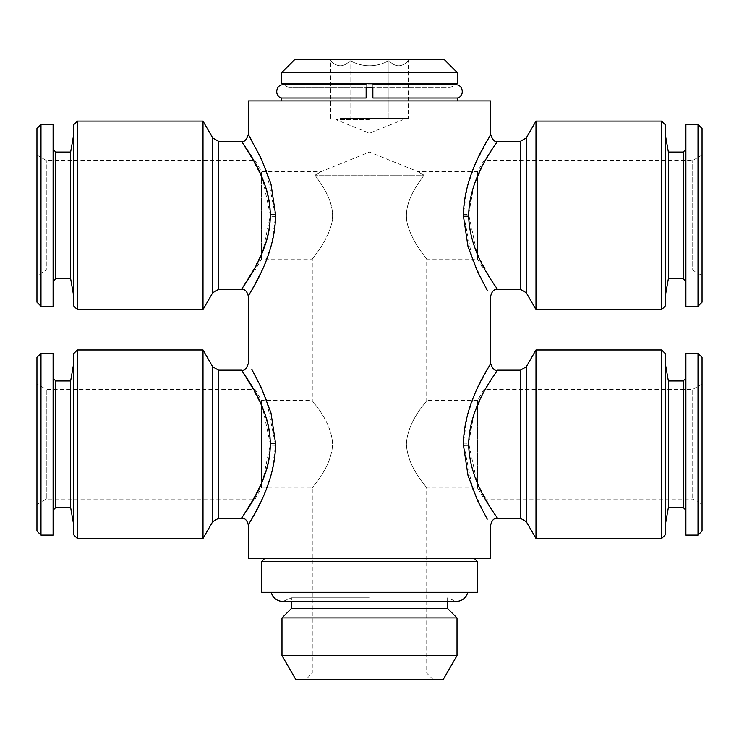 <?xml version="1.0" encoding="UTF-8"?>
<svg xmlns="http://www.w3.org/2000/svg" width="739" height="739" viewBox="0 0 739 739"><rect width="100%" height="100%" fill="white"/><g stroke="black" fill="none" stroke-linecap="round" stroke-linejoin="round"><path stroke-width="0.55" stroke-dasharray="3.69 2.77" d="M702.05 357.38L702.05 531.064M698.013 353.344L698.013 535.101M73.3 444.222L73.3 365.796L73.3 444.222M73.3 354.018L73.3 534.426M248.332 100.901L490.668 100.901M77.336 349.981L77.336 538.463M665.7 215.345L665.7 136.918L665.7 215.345M665.7 125.14L665.7 305.549M55.794 278.621L55.794 152.068M70.63 278.621L70.63 152.068M73.3 293.771L73.3 136.918L73.3 293.771M369.5 87.442L289.051 87.442L369.5 87.442M366.138 84.745L366.138 87.442L288.718 87.442L450.282 87.442L372.862 87.442L372.862 97.991M36.95 531.064L36.95 357.38M40.987 535.101L40.987 353.344M698.013 124.466L698.013 306.223M685.894 124.466L685.894 306.223M36.95 383.975L36.95 504.469L36.95 383.975L46.28 389.361L46.28 499.084L46.28 389.361L255.057 389.361L255.057 499.084L255.057 389.361L261.477 400.464L261.477 487.98L261.477 400.464L312.283 400.464C311.331 400.917 331.377 419.928 332.624 444.222C331.377 468.508 311.359 487.5 312.283 487.98C311.331 487.537 331.423 468.489 332.624 444.157C331.34 419.9 311.359 400.954 312.283 400.464L312.283 259.103L261.477 259.103L261.477 171.587L261.477 259.103L255.057 270.206L255.057 160.474L255.057 270.206L46.28 270.206L46.28 160.474L46.28 270.206L36.95 275.592L36.95 128.503M683.206 152.068L683.206 278.621M668.37 152.068L668.37 278.621M702.05 128.503L702.05 275.592L692.72 270.206L692.72 160.474L692.72 270.206L483.943 270.206L483.943 160.474L483.943 270.206L477.523 259.103L477.523 171.587L477.523 259.103L426.717 259.103L426.717 400.464C427.669 400.917 407.577 419.955 406.376 444.287C407.66 468.544 427.641 487.5 426.717 487.98C427.669 487.528 407.623 468.526 406.376 444.222C407.623 419.937 427.641 400.944 426.717 400.464L477.523 400.464L477.523 487.98L477.523 400.464L483.943 389.361L483.943 499.084L483.943 389.361L692.72 389.361L692.72 499.084L692.72 389.361L702.05 383.975L702.05 504.469L702.05 383.975M665.7 444.222L665.7 522.649L665.7 444.222M665.7 354.018L665.7 534.426M369.5 558.666L264.488 558.666L369.5 558.666M261.791 561.354L477.209 561.354M53.106 149.37L53.106 281.31L53.106 149.37M53.106 306.223L53.106 124.466M668.37 380.945L668.37 507.499M424.02 175.18C418.717 182.939 402.173 202.846 407.448 224.296C412.861 243.981 427.207 258.789 426.717 259.103C427.197 258.77 412.833 243.972 407.42 224.203C402.228 202.717 418.671 183.05 424.02 175.18C418.717 182.939 402.173 202.846 407.448 224.296C412.861 243.981 427.207 258.789 426.717 259.103C427.197 258.77 412.833 243.972 407.42 224.203C402.228 202.717 418.671 183.05 424.02 175.18C415.863 170.515 415.863 170.515 424.02 175.18C415.863 170.515 415.863 170.515 424.02 175.18L314.98 175.18C320.283 182.939 336.827 202.846 331.552 224.296C326.139 243.981 311.793 258.789 312.283 259.103C311.803 258.77 326.167 243.972 331.58 224.203C336.772 202.717 320.329 183.05 314.98 175.18C320.283 182.939 336.827 202.846 331.552 224.296C326.139 243.981 311.793 258.789 312.283 259.103C311.803 258.77 326.167 243.972 331.58 224.203C336.772 202.717 320.329 183.05 314.98 175.18L424.02 175.18M340.346 118.406L369.5 118.406L340.346 118.406M329.114 59.166L409.886 59.166L329.114 59.166L330.638 60.69C337.067 67.471 343.552 67.471 350.064 60.69C362.932 67.471 375.883 67.471 388.936 60.69C395.365 67.471 401.85 67.471 408.362 60.69C401.933 67.471 395.448 67.471 388.936 60.69C376.068 67.471 363.117 67.471 350.064 60.69L350.064 118.406L369.5 118.406L350.064 118.406L350.064 60.69C343.635 67.471 337.15 67.471 330.638 60.69L330.638 118.406M36.95 302.186L36.95 275.592M40.987 306.223L40.987 124.466M388.936 118.406L369.5 118.406L398.654 118.406L369.5 118.406L398.654 118.406L388.936 118.406L388.936 60.69L388.936 118.406M661.664 121.094L661.664 309.586M535.987 309.586L535.987 121.094M77.336 121.094L77.336 309.586M203.013 121.094L203.013 309.586M70.63 507.499L70.63 380.945M372.862 84.745L372.862 87.442M55.794 507.499L55.794 380.945M53.106 535.101L53.106 353.344M683.206 380.945L683.206 507.499M248.609 151.957L262.65 178.884L270.335 215.345L262.89 251.195L249.394 277.458M246.032 282.769L241.598 289.392M249.034 294.953L263.49 267.176L271.795 243.658L275.545 216.398L266.437 170.617L251.75 140.41M36.95 155.088L46.28 160.474L255.057 160.474L261.477 171.587L321.179 171.587L369.5 152.068L417.821 171.587L477.523 171.587L483.943 160.474L692.72 160.474L702.05 155.088L702.05 302.186M497.402 518.27L495.601 515.637M491.315 509.079L476.914 482.04L468.674 443.252L473.754 414.727L484.11 391.559L497.402 370.174M489.966 364.613L475.51 392.391L467.205 415.909L463.455 443.16L472.563 488.95L487.25 519.157M295.979 679.834L443.021 679.834M281.984 655.604L457.016 655.604M661.664 349.981L661.664 538.463M203.013 349.981L203.013 538.463M295.11 59.166L443.89 59.166M685.894 353.344L685.894 535.101M281.651 83.396L457.349 83.396M702.05 275.592L702.05 155.088M73.3 125.14L73.3 305.549M490.668 558.666L248.332 558.666M535.987 538.463L535.987 349.981M369.5 119.616L335.839 119.616L369.5 119.616M369.5 597.823L291.415 597.823L369.5 597.823M291.415 608.474L447.585 608.474M281.651 97.991L457.349 97.991M398.654 118.406L408.362 118.406L398.654 118.406M409.886 59.166L408.362 60.69L408.362 118.406M281.984 617.906L457.016 617.906M281.651 72.625L457.349 72.625M261.791 592.318L477.209 592.318M369.5 679.834L433.451 679.834L369.5 679.834M369.5 673.1L426.717 673.1L369.5 673.1M241.598 141.297L242.669 142.849M685.894 281.31L685.894 149.37L685.894 281.31M369.5 592.318L271.148 592.318L369.5 592.318M685.894 444.222L685.894 510.196L685.894 444.222M491.315 280.201L476.914 253.163L468.674 214.375L473.754 185.849L484.11 162.672L497.402 141.297M489.966 135.727L475.51 163.513L467.205 187.022L463.455 214.282L472.563 260.063L487.25 290.279M497.402 289.392L495.601 286.75M249.034 523.84L263.49 496.054L271.795 472.544L275.545 445.284L266.437 399.503L251.75 369.288M314.98 175.18C323.137 170.515 323.137 170.515 314.98 175.18C323.137 170.515 323.137 170.515 314.98 175.18M241.598 370.174L242.669 371.726M248.609 380.834L262.65 407.762L270.335 444.222L262.89 480.082L249.394 506.335M246.032 511.656L241.598 518.27M218.559 141.297L218.559 289.392M212.721 137.925L212.721 292.755M520.441 141.297L520.441 289.392M526.279 137.925L526.279 292.755M275.545 216.398L270.326 216.315M463.455 443.16L468.674 443.252M218.559 370.174L218.559 518.27M212.721 366.812L212.721 521.642M520.441 370.174L520.441 518.27M526.279 366.812L526.279 521.642M463.455 214.282L468.674 214.375M275.545 445.284L270.326 445.192M433.451 679.834L426.717 673.1L426.717 487.98L477.523 487.98L483.943 499.084L692.72 499.084L702.05 504.469M36.95 504.469L46.28 499.084L255.057 499.084L261.477 487.98L312.283 487.98L312.283 673.1L305.549 679.834M449.949 87.442L449.949 84.745M289.051 87.442L289.051 84.745M335.839 118.406L335.839 119.616L369.5 133.214L403.161 119.616L403.161 118.406M447.585 601.481L447.585 597.823L456.203 601.481L282.797 601.481L291.415 597.823L291.415 601.481M288.718 87.442L283.333 84.745L455.667 84.745L450.282 87.442"/><path stroke-width="1.11" d="M698.013 353.344L702.05 357.38L702.05 531.064L698.013 535.101L698.013 353.344L685.894 353.344L685.894 535.101L698.013 535.101M73.3 444.222L73.3 354.018L77.336 349.981L77.336 538.463L73.3 534.426L73.3 444.222M520.441 141.297L526.279 137.925L526.279 292.755L520.441 289.392L520.441 141.297L497.402 141.297C494.76 142.239 492.516 139.994 490.668 134.563L490.668 100.901L248.332 100.901L248.332 134.563L261.347 158.774L270.982 184.029L275.545 214.384C275.859 257.089 247.879 295.258 248.332 296.117C247.085 296.478 274.917 258.983 275.545 216.398M661.664 309.586L665.7 305.549L665.7 125.14L661.664 121.094L535.987 121.094L535.987 309.586L661.664 309.586L661.664 121.094M53.106 149.37L55.794 152.068L55.794 278.621L70.63 278.621L73.3 293.771M55.794 152.068L70.63 152.068L70.63 278.621M457.349 100.901L457.349 97.991L372.862 97.991L372.862 87.442L366.138 87.442L366.138 97.991L366.138 87.442M36.95 357.38L36.95 531.064L40.987 535.101L40.987 353.344L36.95 357.38M698.013 306.223L698.013 124.466L685.894 124.466L685.894 306.223L698.013 306.223L702.05 302.186L702.05 128.503L698.013 124.466M683.206 152.068L668.37 152.068L668.37 278.621L683.206 278.621L683.206 152.068L685.894 149.37M661.664 538.463L665.7 534.426L665.7 354.018L661.664 349.981L535.987 349.981L535.987 538.463L661.664 538.463L661.664 349.981M474.512 558.666L477.209 561.354L261.791 561.354L264.488 558.666M40.987 124.466L53.106 124.466L53.106 306.223L40.987 306.223L40.987 124.466L36.95 128.503L36.95 302.186L40.987 306.223M668.37 380.945L683.206 380.945L683.206 507.499L668.37 507.499L668.37 380.945L665.7 365.796M77.336 215.345L77.336 121.094L203.013 121.094L203.013 309.586L77.336 309.586L77.336 215.345M73.3 365.796L70.63 380.945L70.63 507.499L73.3 522.649M70.63 380.945L55.794 380.945L55.794 507.499L53.106 510.196M249.394 277.458L246.032 282.769M270.326 216.315C269.319 256.405 240.12 289.716 241.598 289.392L255.241 267.361L260.627 256.535L265.504 244.064C268.617 235.011 270.225 225.432 270.335 215.345L270.326 214.458C269.365 174.349 240.138 140.992 241.598 141.297L255.232 163.301L260.627 174.136L265.495 186.607C268.617 195.669 270.225 205.248 270.335 215.345M251.75 140.41L248.332 134.563C246.484 139.985 244.239 142.23 241.598 141.297L218.559 141.297L218.559 289.392L241.598 289.392C244.831 288.995 247.066 291.24 248.332 296.127L249.034 294.953M468.674 445.109C469.671 485.246 499.102 519.018 497.402 518.27C498.64 518.399 469.145 484.341 468.665 444.222L468.674 445.109L463.455 445.183C463.141 402.478 491.121 364.309 490.668 363.449C491.915 363.089 464.083 400.575 463.455 443.16M495.601 515.637L491.315 509.079M487.25 519.157L477.653 500.793L468.018 475.528L463.455 445.183M457.016 655.604L443.021 679.834L295.979 679.834L281.984 655.604L281.984 617.906L457.016 617.906L457.016 655.604L281.984 655.604M468.674 443.252C469.745 403.014 499.13 369.435 497.402 370.174C498.622 370.082 469.154 404.113 468.665 444.222M249.034 523.84L248.332 525.004C247.066 520.117 244.831 517.873 241.598 518.27L218.559 518.27L212.721 521.642L203.013 538.463L203.013 349.981L77.336 349.981M443.89 59.166L295.11 59.166L281.651 72.625L457.349 72.625L443.89 59.166M77.336 309.586L73.3 305.549L73.3 125.14L77.336 121.094M248.332 525.004L248.332 558.666L490.668 558.666L490.668 525.004C491.888 520.154 494.132 517.91 497.402 518.27L520.441 518.27L520.441 370.174L497.402 370.174C494.76 371.117 492.516 368.872 490.668 363.44L489.966 364.613M447.585 601.481L447.585 608.474L291.415 608.474L291.415 601.481M366.138 97.991L281.651 97.991C274.234 96.597 275.582 84.385 283.333 84.745L366.138 84.745M40.987 353.344L53.106 353.344L53.106 535.101L40.987 535.101M477.209 561.354L477.209 592.318L261.791 592.318L261.791 561.354M457.349 72.625L457.349 83.396L281.651 83.396L281.651 72.625M242.669 142.849L248.609 151.957M683.206 278.621L685.894 281.31M468.674 214.375C469.745 174.136 499.13 140.549 497.402 141.297C498.622 141.204 469.154 175.235 468.665 215.345L468.674 216.222C469.671 256.368 499.102 290.131 497.402 289.392C498.64 289.512 469.145 255.454 468.665 215.345M487.25 290.279L477.653 271.915L468.018 246.65L463.455 216.305C463.141 173.591 491.121 135.422 490.668 134.572C491.915 134.212 464.083 171.697 463.455 214.282M490.668 134.563L489.966 135.727M495.601 286.75L491.315 280.201M251.75 369.288L261.347 387.652L270.982 412.916L275.545 443.261C275.859 485.966 247.879 524.145 248.332 524.995C247.085 525.355 274.917 487.869 275.545 445.284M270.326 443.345C269.365 403.226 240.138 369.869 241.598 370.174L255.232 392.187L260.627 403.014L265.495 415.494C268.617 424.555 270.225 434.126 270.335 444.222L270.326 443.345L275.545 443.261M242.669 371.726L248.609 380.834M249.394 506.335L246.032 511.656M270.326 445.192C269.319 485.283 240.12 518.602 241.598 518.27L255.241 496.248L260.627 485.412L265.504 472.951C268.617 463.889 270.225 454.309 270.335 444.222M218.559 289.392L212.721 292.755L212.721 137.925L203.013 121.094M275.545 214.384L270.326 214.458M218.559 518.27L218.559 370.174L212.721 366.812L203.013 349.981M212.721 521.642L212.721 366.812M520.441 518.27L526.279 521.642L526.279 366.812L535.987 349.981M463.455 216.305L468.674 216.222M70.63 152.068L73.3 136.918M668.37 507.499L665.7 522.649M218.559 141.297L212.721 137.925M668.37 152.068L665.7 136.918M668.37 278.621L665.7 293.771M55.794 380.945L53.106 378.248M212.721 292.755L203.013 309.586M449.949 84.745L449.949 83.396M289.051 84.745L289.051 83.396M372.862 84.745L455.667 84.745C463.418 84.385 464.766 96.597 457.349 97.991M281.651 100.901L281.651 97.991M55.794 278.621L53.106 281.31M526.279 521.642L535.987 538.463M271.148 592.318C272.931 598.045 276.811 601.093 282.797 601.481L456.203 601.481C462.189 601.093 466.069 598.045 467.852 592.318M520.441 370.174L526.279 366.812M526.279 292.755L535.987 309.586M526.279 137.925L535.987 121.094M203.013 538.463L77.336 538.463M291.415 608.474L281.984 617.906M447.585 608.474L457.016 617.906M683.206 507.499L685.894 510.196M683.206 380.945L685.894 378.248M70.63 507.499L55.794 507.499M520.441 289.392L497.402 289.392C494.132 289.032 491.888 291.277 490.668 296.127L490.668 363.44M248.332 296.127L248.332 363.44C246.484 368.872 244.239 371.117 241.598 370.174L218.559 370.174"/></g></svg>
